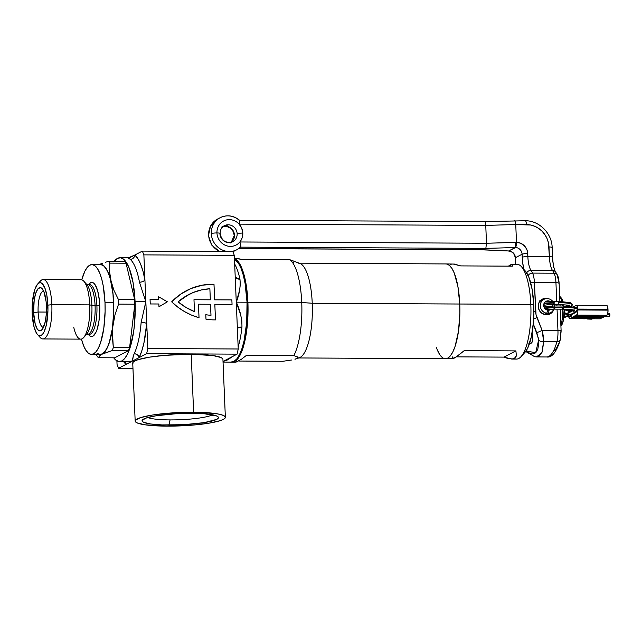 <?xml version="1.0" encoding="UTF-8"?>
<svg xmlns="http://www.w3.org/2000/svg" width="642" height="642" viewBox="0 0 642 642"><rect width="100%" height="100%" fill="white"/><g stroke="black" fill="none" stroke-linecap="round" stroke-linejoin="round"><path stroke-width="0.96" d="M190.915 288.563L202.182 285.2L213.995 284.221L214.637 299.83L231.858 299.918L232.051 304.372L231.874 299.918L214.637 299.83L213.979 284.221L214.653 299.83L231.874 299.918L232.059 304.372L214.837 304.284L215.487 319.893A63.189 59.562 -117.5 0 1 214.629 319.893A63.189 59.562 62.5 0 0 215.487 319.893L214.837 304.284L232.059 304.372L231.874 299.918L214.653 299.83L213.995 284.221L202.198 285.192L196.468 286.581L190.923 288.555L180.619 294.18L171.679 301.836L177.778 307.109L184.447 311.563L191.573 315.118L199.036 317.718L198.466 304.204L210.528 304.26L210.993 315.31A58.671 55.308 -117.5 0 1 205.801 314.7L205.986 319.21A63.189 59.562 62.5 0 0 214.629 319.893A63.189 59.562 -117.5 0 1 205.986 319.21L205.801 314.7A58.671 55.308 62.5 0 0 210.977 315.318L210.993 315.31A58.671 55.308 -117.5 0 1 205.801 314.7A58.671 55.308 62.5 0 0 210.977 315.318L210.528 304.26L198.466 304.204L199.02 317.71A63.189 59.562 -117.5 0 1 171.679 301.836A63.189 59.562 -117.5 0 1 186.597 290.577A63.189 59.562 -117.5 0 1 213.995 284.221A63.189 59.562 62.5 0 0 186.581 290.585A63.189 59.562 62.5 0 0 186.533 290.609M168.934 425.068A38.247 5.674 -2.4 0 1 142.444 419.916A38.247 5.674 -2.4 0 1 191.589 413.288L204.694 413.809L216.908 416.064L218.32 417.099L218.272 418.215L216.763 419.37L204.316 422.613L183.764 424.699L162.033 424.924L150.565 423.977L143.623 422.3L142.211 421.264L142.259 420.149L146.673 417.846L156.207 415.751L176.759 413.665L191.589 413.288A38.247 5.674 -2.4 0 1 218.007 416.746A38.247 5.674 -2.4 0 1 168.934 425.068L170.082 419.916L168.934 425.068M147.837 417.501A33.737 5.008 177.6 0 0 170.082 419.916A33.737 5.008 -2.4 0 1 147.837 417.501M212.269 414.884A33.737 5.008 -2.4 0 1 170.082 419.916A33.737 5.008 177.6 0 0 212.269 414.884L212.269 414.884A33.737 5.008 177.6 0 0 212.438 414.796A33.737 5.008 -2.4 0 1 212.269 414.884M225.358 417.292L222.926 359.319A45.133 6.701 177.6 0 0 191.204 354.256L193.627 412.228A45.133 6.701 -2.4 0 1 225.358 417.292A45.133 6.701 -2.4 0 1 166.896 426.136A45.133 6.701 -2.4 0 1 135.173 421.072A45.133 6.701 -2.4 0 1 193.627 412.228L191.204 354.256L165.018 355.307L149.45 357.161L138.199 359.632L134.764 360.989L132.99 362.345L132.926 363.661M230.783 362.072L233.824 361.502L236.778 358.95L239.538 354.536L242.002 348.413L244.064 340.822L246.697 322.453L247.042 302.221A51.906 15.52 -89.7 0 0 234.466 259.023L238.423 263.132L241.023 268.3L243.262 275.081L245.051 283.202L247.042 302.221L236.272 302.165C240.148 310.359 242.042 318.649 241.962 327.035L241.833 320.759L240.573 314.468L236.272 302.165C239.458 293.996 240.686 286.34 239.964 279.206A6.773 3.868 -12.3 0 1 235.229 277.24L239.964 279.206A51.906 15.52 90.3 0 0 234.675 264.039A51.906 15.52 90.3 0 1 239.964 279.206L240.317 284.663L239.562 290.361L236.272 302.165L234.314 255.347L232.789 251.576L234.314 255.347L143.872 254.874L142.347 251.11L232.789 251.576L142.347 251.11L134.86 255.01A56.416 16.869 90.3 0 1 144.915 279.856A4.51 2.287 -10.3 0 1 139.458 282.223L145.838 301.7L139.458 282.223C142.131 282.079 143.944 281.292 144.915 279.856L142.997 271.293L140.622 264.135L137.878 258.638L134.86 255.01L142.347 251.11L143.872 254.874L145.838 301.7L135.069 301.644L145.838 301.7L146.753 323.544L145.838 301.7L141.144 322.412A4.51 1.051 -175.4 0 1 146.753 323.544A56.416 16.869 90.3 0 1 139.162 357.57L141.754 351.022L143.928 342.964L146.753 323.544L147.796 348.526L146.753 323.544C145.694 322.878 143.824 322.501 141.144 322.412A51.906 15.52 -89.7 0 1 134.162 353.718C136.802 353.975 138.471 355.259 139.162 357.57A4.51 3.651 25.8 0 0 134.162 353.718C132.822 357.498 132.308 359.921 132.613 360.973L133.191 356.31L134.162 353.718A51.906 15.52 -89.7 0 0 141.144 322.412L145.838 301.7L143.872 254.874L234.314 255.347L238.238 348.991L237.091 354.143L223.015 361.462L223.528 362.08L231.401 362.12A51.906 15.52 -89.7 0 0 247.042 302.221L236.272 302.165L238.238 348.991L147.796 348.526L146.649 353.678L126.065 364.383L125.286 361.566A4.51 4.173 -49.6 0 1 126.065 364.383A56.416 16.869 90.3 0 1 123.585 361.558L126.065 364.383L118.577 368.275L132.958 368.347L118.577 368.275L132.613 360.973L127.87 361.582L132.613 360.973L146.649 353.678L237.091 354.143L223.055 361.446L233.487 356.013L227.059 360.154L223.055 361.446L223.601 361.903M241.962 327.035A51.906 15.52 90.3 0 1 238.15 346.937A51.906 15.52 90.3 0 0 241.962 327.035L237.363 328.062A6.773 2.087 -173.9 0 1 241.962 327.035M119.966 257.739A51.906 15.52 90.3 0 0 114.188 261.406L117.55 258.357L120.584 257.779L123.593 259.199L126.45 262.562L129.05 267.722L133.079 282.632L135.069 301.644A51.906 15.52 90.3 0 1 119.428 361.542A51.906 15.52 90.3 0 1 113.69 357.811L115.801 360.074L118.81 361.494L121.844 360.924L124.805 358.372L127.565 353.959L130.021 347.836L133.672 331.481L134.724 321.875L135.069 301.644A51.906 15.52 90.3 0 0 119.966 257.739L128.448 257.779L134.86 255.01L128.881 258.116M158.847 303.995L158.967 306.788L158.847 303.995L150.236 303.955L158.863 303.987L158.975 306.78L167.385 301.804L158.558 296.74L158.678 299.533L150.059 299.485L150.236 303.955L158.863 303.987L150.236 303.955L150.059 299.485L150.252 303.947L150.059 299.485L158.678 299.533L158.558 296.74L167.385 301.804L158.975 306.78L158.863 303.987M116.9 360.836L117.053 364.512L116.9 360.836M222.734 358.758L221.065 357.53L212.871 355.556L191.204 354.256A45.133 6.701 177.6 0 0 132.742 363.099L135.173 421.072M128.312 258.413C128.007 257.322 128.633 257.635 130.206 259.36A4.51 4.173 130.4 0 0 134.86 255.01C134.379 257.643 132.822 259.095 130.206 259.36A51.906 15.52 -89.7 0 1 139.458 282.223A51.906 15.52 -89.7 0 0 130.206 259.36L128.36 257.867M118.577 368.275L117.053 364.512L118.577 368.275M193.627 412.228L167.45 413.279L151.881 415.133L140.63 417.605L135.414 420.317L135.358 421.633L137.027 422.861L145.22 424.835L166.896 426.136L193.073 425.084L208.65 423.23L219.893 420.751L223.328 419.403L225.109 418.046L225.165 416.722L223.496 415.502L220.166 414.419L215.303 413.528L193.627 412.228M237.091 354.143L146.649 353.678L147.796 348.526L238.238 348.991L237.091 354.143M215.479 319.893L214.821 304.292L215.479 319.893M188.676 294.582A58.671 55.308 -117.5 0 1 209.878 288.756L201.187 289.991L192.857 292.64L185.097 296.628L178.099 301.868L185.931 307.414L194.47 311.587L193.98 299.718L210.327 299.814L193.98 299.718L210.327 299.814L193.98 299.718L194.47 311.587A58.671 55.308 -117.5 0 1 178.099 301.868A58.671 55.308 -117.5 0 1 188.676 294.582L178.083 301.876L185.915 307.422L194.462 311.595A58.671 55.308 62.5 0 1 178.083 301.876L178.083 301.876A58.671 55.308 62.5 0 1 187.905 294.991M210.327 299.814L209.878 288.756L210.343 299.806M111.531 334.041L112.334 336.745M38.119 312.028A18.056 5.401 -89.7 0 0 43.512 327.292A18.056 5.401 90.3 0 1 43.375 327.3A18.056 5.401 90.3 0 1 38.119 312.028L46.433 312.068L38.119 312.028A18.056 5.401 90.3 0 1 43.56 291.195A18.056 5.401 90.3 0 1 43.696 291.203A18.056 5.401 -89.7 0 0 38.119 312.028L33.609 312.566L38.119 312.028M46.441 305.889A21.668 6.476 90.3 0 1 41.947 329.811A21.668 6.476 90.3 0 1 33.609 312.566L35.19 323.897L37.204 328.881L38.4 330.277L39.652 330.871L42.155 329.571L45.197 322.003L46.296 314.339L46.144 301.78L43.929 291.733L41.65 288.178L40.398 287.584L37.894 288.884L35.711 293.282L34.187 300.111L33.609 312.566A21.668 6.476 90.3 0 1 42.155 288.667A21.668 6.476 90.3 0 1 46.441 305.889M86.156 334.819A26.41 7.897 -89.7 0 0 91.894 305.391L89.728 304.862L91.894 305.391A26.41 7.897 -89.7 0 0 86.678 284.39L83.861 281.252A29.701 8.876 90.3 0 1 89.728 304.862L51.833 304.669A29.701 8.876 -89.7 0 0 40.398 281.027L37.669 284.013A26.539 7.937 90.3 0 1 47.885 305.143L51.833 304.669L89.728 304.862A29.701 8.876 -89.7 0 0 81.093 279.743L43.191 279.543A29.701 8.876 90.3 0 1 51.833 304.669A29.701 8.876 90.3 0 1 42.886 338.944A29.701 8.876 90.3 0 1 38.761 335.493M37.405 334.418L40.109 337.427A29.701 8.876 -89.7 0 0 51.833 304.669L47.885 305.143A26.539 7.937 90.3 0 1 37.405 334.418A26.539 7.937 90.3 0 1 32.164 313.312L32.341 302.968L34.74 289.694L37.413 284.31L38.921 283.01L40.478 282.713L42.019 283.435L44.804 287.801L46.866 295.416L47.941 310.335L46.36 324.876L44.049 331.89L42.637 334.145L41.12 335.445L39.563 335.742L38.03 335.02L36.57 333.302L34.098 327.195L32.164 313.312A26.539 7.937 90.3 0 1 37.669 284.013M39.034 282.953A29.701 8.876 90.3 0 1 43.191 279.543M89.671 334.289A24.821 7.423 -89.7 0 0 96.902 305.656L95.08 305.648L96.902 305.656A24.821 7.423 -89.7 0 0 89.679 284.663L87.858 284.655A24.821 7.423 90.3 0 1 95.08 305.648A5.417 0.802 -2.4 0 1 91.894 305.391A5.417 0.802 177.6 0 0 95.08 305.648A24.821 7.423 90.3 0 1 87.85 334.281M88.179 334.057L89.671 335.806L91.236 336.552L92.825 336.248L95.81 332.62L97.094 329.426L98.996 320.888L99.727 305.327A27.076 8.097 90.3 0 0 88.596 284.655L90.578 282.737L92.167 282.44L93.74 283.178L95.225 284.928L97.745 291.163L99.349 300.183L99.727 305.327L96.902 305.656L99.727 305.327A27.076 8.097 90.3 0 1 96.541 330.943A27.076 8.097 90.3 0 1 88.339 334.297M91.469 354.4A44.908 13.426 90.3 0 1 81.454 339.056L83.612 345.757L85.859 350.227L88.331 353.132L90.931 354.36L93.563 353.862L96.123 351.664L98.507 347.844L100.642 342.547L103.795 328.391L105.111 311.37L104.999 302.575A44.908 13.426 90.3 0 1 91.469 354.4L100.088 354.448A44.908 13.426 -89.7 0 0 113.618 302.623A44.908 13.426 -89.7 0 0 100.545 264.632L91.934 264.584A44.908 13.426 90.3 0 1 104.999 302.575L113.618 302.623L104.999 302.575L103.282 286.123L101.725 279.093L99.791 273.227L97.544 268.757L95.072 265.852L92.472 264.624L89.84 265.122L87.288 267.329L84.896 271.149L81.759 279.832A44.908 13.426 90.3 0 1 91.934 264.584M112.928 287.768L112.519 289.59M99.526 355.949L103.916 352.843L105.585 350.813L108.618 344.682L111.09 336.159L114.974 314.861L118.545 304.139L134.82 304.22L129.596 347.611L113.321 347.531L112.374 331.32L113.714 314.363L113.682 302.591L112.743 291.283L109.621 272.072L109.79 263.124L126.057 263.212L134.619 299.437L118.345 299.349L113.947 290.369L109.782 276.879L106.973 269.929L103.707 265.684L101.974 264.665L99.197 264.624A45.133 13.498 90.3 0 1 110.954 281.22A45.133 13.498 90.3 0 1 112.823 325.815A45.133 13.498 90.3 0 1 102.182 354.135L112.181 350.564A50.774 15.183 -89.7 0 0 113.321 347.531L112.334 336.769L112.823 325.815L114.974 314.861L118.545 304.139A50.774 15.183 -89.7 0 0 118.345 299.349L113.947 290.369L110.954 281.22L109.621 272.072L109.79 263.124L126.057 263.212A50.774 15.183 -89.7 0 0 124.717 261.463A50.774 15.183 90.3 0 1 126.057 263.212L134.619 299.437A50.774 15.183 90.3 0 1 134.82 304.22L129.596 347.611A50.774 15.183 90.3 0 1 128.456 350.652L114.677 357.811L98.403 357.73L99.526 355.949L102.182 354.135A45.133 13.498 90.3 0 1 98.74 354.44M97.062 355.981A50.774 15.183 -89.7 0 0 98.403 357.73A50.774 15.183 90.3 0 1 97.062 355.981L96.212 354.424M100.393 264.047L102.736 263.148L100.393 264.047M105.432 262.257L108.442 261.382L105.432 262.257M109.79 263.124A50.774 15.183 -89.7 0 0 108.442 261.382A50.774 15.183 90.3 0 1 109.79 263.124M98.659 354.408L100.425 354.657L112.181 350.564L128.456 350.652L114.677 357.811L98.403 357.73M124.717 261.463L108.442 261.382L124.717 261.463M101.091 264.673L103.691 265.9L106.163 268.805L108.41 273.275L110.344 279.134L113 294.1L113.722 311.41L112.406 328.439L109.252 342.587L107.126 347.884L104.734 351.704L102.174 353.911L99.542 354.408L96.942 353.18M87.609 284.663A24.821 7.423 90.3 0 1 95.08 305.648A24.821 7.423 90.3 0 1 87.601 334.297L89.423 334.305A24.821 7.423 -89.7 0 0 96.902 305.656A24.821 7.423 -89.7 0 0 89.431 284.671M42.886 338.944L80.78 339.137A29.701 8.876 -89.7 0 0 89.728 304.862A29.701 8.876 90.3 0 1 83.572 337.652L86.421 334.546A26.41 7.897 -89.7 0 0 91.894 305.391A26.41 7.897 -89.7 0 0 85.964 283.716M83.572 337.652A29.701 8.876 90.3 0 1 73.79 327.452M128.456 350.652A50.774 15.183 -89.7 0 0 129.596 347.611L113.321 347.531A50.774 15.183 90.3 0 1 112.181 350.564L128.456 350.652M134.82 304.22A50.774 15.183 -89.7 0 0 134.619 299.437L118.345 299.349A50.774 15.183 90.3 0 1 118.545 304.139L134.82 304.22M520.983 356.711L524.891 352.442A42.878 12.816 -89.7 0 0 533.783 305.102L530.814 304.388A47.388 14.172 90.3 0 1 520.983 356.711A47.388 14.172 90.3 0 1 514.378 358.509M511.674 359.047L503.962 357.113L515.919 350.893L464.238 350.628L455.94 357.096L452.12 358.645L454.135 358.172L458.244 355.459L464.238 350.628L515.919 350.893L516.361 355.756L514.435 358.485L511.674 359.047L516.529 359.071A47.388 14.172 -89.7 0 0 530.814 304.388L459.752 304.019A47.388 14.172 90.3 0 1 445.468 358.709A47.388 14.172 90.3 0 1 436.351 347.378M503.962 357.113L456.277 356.864L503.962 357.113L507.341 358.316L512.605 359.006L515.687 357.401L516.361 355.756L515.919 350.893L503.962 357.113M299.252 263.172L445.957 263.934A47.388 14.172 90.3 0 1 459.752 304.019L530.814 304.388A47.388 14.172 -89.7 0 0 517.019 264.295L512.164 264.271L512.364 266.165L460.683 265.9L454.416 264.071L445.957 263.934A47.388 14.172 -89.7 0 1 459.752 304.019L457.931 286.661L454.255 273.051L451.88 268.332L449.272 265.266L446.527 263.974L449.272 265.266L451.88 268.332L454.255 273.051L457.931 286.661L459.752 304.019L312.237 303.257A47.388 14.172 90.3 0 1 297.952 357.947L297.952 357.947M510.51 264.841L512.525 264.368L508.368 266.149L510.51 264.841M525.252 270.948L528.807 277.079L532.138 289.398L533.783 305.102L533.879 313.497L533.494 321.819L531.319 336.994L527.58 348.317L524.851 352.482M437.178 349.585L439.553 354.304L437.178 349.585M297.254 358.485L294.975 359.279L298.065 357.674L297.511 356.912L293.835 355.596L246.464 355.355L241.464 359.239L235.919 362.12L241.464 359.239L246.464 355.355L293.835 355.596A51.906 15.52 -89.7 0 0 301.74 302.502L312.237 303.257L301.74 302.502A51.906 15.52 90.3 0 1 293.835 355.596L297.511 356.912L298.065 357.674L296.54 358.798L299.573 357.65A47.388 14.172 -89.7 0 0 312.237 303.257L459.752 304.019L459.865 313.296L458.476 331.264L455.146 346.198L452.899 351.784L450.379 355.82L447.675 358.14L444.906 358.669L447.675 358.14L450.379 355.82L452.899 351.784L455.146 346.198L458.476 331.264L459.865 313.296L459.752 304.019A47.388 14.172 -89.7 0 1 445.468 358.709L452.482 358.742M450.211 264.528L452.04 264.014M452.939 263.966L460.683 265.9L512.364 266.165L512.525 264.368M452.12 358.645L452.281 356.848M521.448 266.703A47.388 14.172 90.3 0 1 530.814 304.388L533.783 305.102A42.878 12.816 -89.7 0 0 525.308 271.012L521.448 266.703M560.867 324.908A16.925 5.064 -89.7 0 0 562.697 309.163A16.925 5.064 90.3 0 1 560.867 324.908M562.464 306.001A16.925 5.064 -89.7 0 0 562.296 304.621A16.925 5.064 90.3 0 1 562.464 306.001M561.718 301.435A16.925 5.064 -89.7 0 0 559.663 296.211A16.925 5.064 90.3 0 1 561.718 301.435M560.947 297.655L563.114 301.981M563.7 304.717L563.885 306.017A14.67 4.382 -89.7 0 0 563.7 304.717M564.166 309.179L563.347 320.559L561.132 325.855A14.67 4.382 -89.7 0 0 564.166 309.179M562.986 301.499A14.67 4.382 -89.7 0 0 561.293 297.984L559.359 295.834M530.653 343.775L532.041 342.29L532.563 340.549L532.041 332.347L532.756 338.262L532.041 342.29L529.385 343.952M225.085 225.366A9.028 8.506 -117.5 0 1 228.167 224.788A9.028 8.506 -117.5 0 1 237.155 233.752A4.51 0.666 -2.4 0 1 242.796 233.078A13.538 12.76 62.5 0 0 239.129 224.138A13.538 12.76 62.5 0 0 224.74 220.487A13.538 12.76 62.5 0 0 216.956 232.942A4.51 0.666 -2.4 0 1 220.126 233.439A4.51 0.666 -2.4 0 1 219.925 233.664A9.028 8.506 -117.5 0 0 228.913 242.628A9.028 8.506 -117.5 0 0 232.701 241.713L230.029 243.101M234.194 251.11L232.853 251.736A18.056 17.021 62.5 0 0 234.194 251.11L236.866 249.722A18.056 17.021 -117.5 0 0 240.493 247.146L485.842 248.406L486.5 243.254L485.753 225.414L515.751 224.515L516.497 242.355L515.751 224.515L530.733 225.021L534.826 226.313L538.638 228.392L542.017 231.176L544.833 234.571L546.992 238.439L548.388 242.628L549.392 256.696L527.86 256.583L527.435 251.383L526.737 249.289L524.249 245.653L520.654 243.222L516.497 242.355L516.264 245.573A4.51 1.348 -89.7 0 0 516.497 242.355L486.5 243.254L239.883 241.978A13.538 12.76 -117.5 0 1 225.791 245.485A13.538 12.76 -117.5 0 1 216.956 232.942A4.51 0.666 177.6 0 0 211.314 233.616A18.056 17.021 62.5 0 0 229.29 251.544A18.056 17.021 62.5 0 0 236.497 249.907A18.056 17.021 62.5 0 0 240.493 247.146L240.886 245.268L239.883 241.978L242.146 237.845L242.796 233.078L241.745 228.295L239.129 224.138L485.753 225.414L486.5 243.254L239.883 241.978L240.886 245.268L240.493 247.146L240.878 246.504M225.494 226.177L228.167 224.788A9.028 8.506 -117.5 0 1 237.155 233.752A9.028 8.506 -117.5 0 1 232.701 241.713C225.759 243.527 221.57 240.774 220.126 233.447C220.134 229.876 221.546 227.292 224.371 225.695A9.028 8.506 -117.5 0 1 228.167 224.788L225.494 226.177A9.028 8.506 62.5 0 1 234.482 235.141A9.028 8.506 62.5 0 1 231.305 242.283A9.028 8.506 62.5 0 0 234.482 235.141A4.51 0.666 177.6 0 0 234.274 235.365A4.51 0.666 -2.4 0 1 234.482 235.141A9.028 8.506 62.5 0 0 225.494 226.177A9.028 8.506 62.5 0 0 223.127 226.514M240.606 247.058L236.866 249.722A18.056 17.021 -117.5 0 1 229.29 251.544L229.29 251.544A18.056 17.021 -117.5 0 1 211.314 233.616A18.056 17.021 -117.5 0 1 220.206 217.686A18.056 17.021 -117.5 0 1 227.79 215.864A18.056 17.021 -117.5 0 1 239.37 220.383L239.883 221.257L239.129 224.138L485.753 225.414L485.368 222.461L484.718 221.65L485.368 222.461L485.753 225.414L515.751 224.515L515.374 221.562L514.715 220.752L515.374 221.562L515.751 224.515L526.52 224.572A22.566 21.274 -117.5 0 1 548.982 246.977L549.392 256.696A18.056 5.401 -89.7 0 0 552.505 270.467L530.974 270.354A45.133 13.498 90.3 0 1 532.547 273.107L554.086 273.211A45.133 13.498 -89.7 0 0 552.505 270.467L530.974 270.354A18.056 5.401 90.3 0 1 527.86 256.583L549.392 256.696A18.056 5.401 -89.7 0 0 552.505 270.467A45.133 13.498 90.3 0 1 554.086 273.211A4.51 3.691 -26.1 0 1 557.4 275.057A4.51 3.691 -26.1 0 1 557.673 277.103L558.773 281.541M219.508 251.512L211.78 245.124L208.457 235.622L210.576 225.928L217.534 219.083A18.056 17.021 62.5 0 0 208.674 235.574A18.056 17.021 62.5 0 0 219.901 251.512A18.056 17.021 -117.5 0 1 208.65 235.181A18.056 17.021 -117.5 0 1 218.216 218.745M539.601 300.905L541.158 300.753L545.836 298.321A8.346 7.873 -117.5 0 1 548.099 298.674L544.288 298.474L541.471 299.694L539.368 301.957L538.301 304.926L538.437 308.144L539.745 311.121L542.041 313.408L546.527 314.821A8.346 7.873 -117.5 0 1 538.502 308.417A8.346 7.873 -117.5 0 1 542.329 299.164A8.346 7.873 -117.5 0 1 545.836 298.321L540.211 300.809M560.201 309.155L561.124 331.047A4.51 0.666 177.6 0 0 557.946 330.542A4.51 0.666 -2.4 0 1 561.124 331.047A4.51 0.666 -2.4 0 1 560.923 331.256L560.249 338.583A4.51 2.825 -165.1 0 1 560.297 339.762A4.51 2.825 -165.1 0 1 556.951 341.528L543.613 341.464L542.442 351.31L538.855 356.382L536.576 356.92L546.687 356.976A45.133 13.498 -89.7 0 0 556.951 341.528A13.538 4.045 -89.7 0 0 557.946 330.542L557.055 309.139L557.946 330.542L542.137 330.453L536.03 314.58L534.409 282.608L555.948 282.721L556.726 301.339L555.948 282.721A4.51 0.666 -2.4 0 1 559.118 283.21A4.51 0.666 -2.4 0 1 558.917 283.435M556.855 304.501L556.919 305.977L556.855 304.501M546.527 314.821L550.892 313.457L553.757 309.54A8.346 7.873 -117.5 0 1 550.034 313.978A8.346 7.873 -117.5 0 1 546.527 314.821M536.479 356.92L541.92 352.707L543.613 341.464L542.137 330.453L536.832 332.7L533.309 323.961L538.477 338.422L538.542 344.955L537.836 348.903L536.543 351.768L534.706 353.469L532.37 353.943L529.61 353.18L526.111 350.885L535.661 352.795L538.638 340.035A4.51 3.066 -2.3 0 0 543.613 341.464A4.51 3.066 177.7 0 1 538.638 340.035L536.832 332.7L542.137 330.453L536.977 317.662L533.679 319.002L536.977 317.662A18.056 17.021 -117.5 0 1 535.621 311.394L534.409 282.608A4.51 0.666 177.6 0 0 530.693 282.833A4.51 0.666 -2.4 0 1 534.409 282.608L555.948 282.721A13.538 4.045 -89.7 0 0 554.086 273.211A13.538 4.045 90.3 0 1 555.948 282.721A4.51 0.666 177.6 0 1 559.118 283.226L559.88 301.371M528.767 343.807L530.099 343.943M558.701 343.494L556.927 347.434L554.977 350.299L552.914 352.001M559.118 283.226C558.66 276.726 557.28 274.84 557.425 275.089L555.675 272.056C554.126 269.784 553.091 264.833 552.561 257.201A4.51 0.666 177.6 0 0 549.392 256.696A4.51 0.666 -2.4 0 1 552.561 257.201A4.51 0.666 -2.4 0 1 552.361 257.41L553.637 267.722M238.728 248.59L482.88 249.85L508.962 250.99A6.773 6.38 62.5 0 1 515.406 257.707A4.51 0.666 177.6 0 0 515.205 257.915A4.51 0.666 -2.4 0 1 515.406 257.707L515.534 260.732A4.51 0.666 177.6 0 0 515.333 260.949A4.51 0.666 -2.4 0 1 515.534 260.732A22.566 6.749 -89.7 0 1 515.598 264.287L515.406 257.707L522.09 254.232L522.66 262.69L524 269.552A22.566 6.749 -89.7 0 1 522.219 257.257A4.51 0.666 -2.4 0 1 527.86 256.583L527.732 253.558A11.283 10.633 62.5 0 0 516.497 242.355A4.51 1.348 90.3 0 1 516.264 245.573L516.497 242.395L486.5 243.254L485.842 248.406L515.309 247.523L508.697 250.966L483.169 249.794L238.808 248.534L482.455 249.722L508.697 250.966L515.646 247.515A6.773 6.38 -117.5 0 1 522.09 254.232L515.406 257.707A6.773 6.38 62.5 0 0 508.962 250.99L508.279 251.006M547.474 314.765L548.091 313.97M529.979 353.878L528.591 352.643M525.686 351.471L534.722 356.735L536.56 356.92M240.517 247.146L485.842 248.406L515.309 247.523L515.462 242.379L515.309 247.523L516.264 245.573L515.646 247.515A6.773 6.38 -117.5 0 1 522.09 254.232A4.51 0.666 -2.4 0 1 527.732 253.558A4.51 0.666 177.6 0 0 522.09 254.232L522.219 257.257A4.51 0.666 177.6 0 1 527.86 256.583A18.056 5.401 90.3 0 0 530.974 270.354A4.51 3.948 145.7 0 0 526.673 272.842A4.51 3.948 -34.3 0 1 530.974 270.354A45.133 13.498 -89.7 0 1 532.547 273.107A13.538 4.045 90.3 0 1 534.409 282.608A13.538 4.045 -89.7 0 0 532.547 273.107A4.51 3.691 153.9 0 0 528.117 275.49A4.51 3.691 -26.1 0 1 532.547 273.107L554.086 273.211A4.51 3.691 153.9 0 1 557.4 275.057M533.903 311.434A4.51 0.666 -2.4 0 1 535.621 311.394A4.51 0.666 177.6 0 0 533.903 311.434M560.297 339.762A4.51 2.825 14.9 0 1 556.951 341.528A13.538 4.045 90.3 0 0 557.946 330.542L542.137 330.453L543.365 336.312L543.613 341.464L556.951 341.528A45.133 13.498 90.3 0 1 546.775 356.976M555.659 272.039A4.51 3.948 145.7 0 0 552.505 270.467A4.51 3.948 -34.3 0 1 555.659 272.039M552.561 257.201L552.16 247.483A4.51 0.666 177.6 0 0 548.982 246.977A4.51 0.666 -2.4 0 1 552.16 247.475A4.51 0.666 -2.4 0 1 551.951 247.692M239.37 220.383L239.787 220.479L239.37 220.383M524.995 220.808A4.51 1.348 90.3 0 1 525.22 220.752A4.51 1.348 90.3 0 1 526.52 224.572A4.51 1.348 -89.7 0 0 525.204 220.752C539.087 220.471 551.911 233.271 552.16 247.483M220.872 217.365A18.056 17.021 62.5 0 0 211.314 233.616A4.51 0.666 -2.4 0 1 216.956 232.942A13.538 12.76 -117.5 0 1 224.74 220.487A13.538 12.76 -117.5 0 1 239.129 224.138L239.787 220.479M220.126 233.439A4.51 0.666 177.6 0 0 216.956 232.942A13.538 12.76 62.5 0 0 225.791 245.485A13.538 12.76 62.5 0 0 239.883 241.978A13.538 12.76 62.5 0 0 242.796 233.078A4.51 0.666 177.6 0 0 237.155 233.752A9.028 8.506 -117.5 0 1 231.987 242.042M291.564 360.018L282.913 361.277L238.752 361.045L282.913 361.277L291.564 360.018M231.642 362.08L234.683 361.502L237.636 358.958L240.397 354.536L242.861 348.421L244.923 340.83L247.555 322.461L247.9 302.23A51.906 15.52 90.3 0 0 234.45 258.622L236.433 259.785L239.289 263.14L241.882 268.308L244.12 275.081L247.186 292.375L247.9 302.23L301.74 302.502L247.9 302.23A51.906 15.52 90.3 0 1 232.268 362.12A51.906 15.52 90.3 0 1 231.834 362.096M298.442 263.172A47.388 14.172 90.3 0 1 312.237 303.257A47.388 14.172 -89.7 0 0 300.055 263.485L289.815 259.721A51.906 15.52 90.3 0 1 301.74 302.502A51.906 15.52 -89.7 0 0 289.815 259.721L242.443 259.48L234.442 258.325M293.498 261.037L289.815 259.721L242.443 259.48L236.585 258.341M293.233 262.602L294.044 261.8M548.621 313.248L545.684 314.773L548.621 313.248A7.447 7.022 62.5 0 0 553.942 309.123A7.447 7.022 -117.5 0 1 550.82 312.55A7.447 7.022 -117.5 0 1 548.621 313.248L548.974 310.174L547.538 310.921L548.974 310.174L548.621 313.248M547.072 298.586A7.447 7.022 -117.5 0 1 552.698 301.331A7.447 7.022 62.5 0 0 547.072 298.586A7.447 7.022 62.5 0 0 540.275 305.432A7.447 7.022 62.5 0 0 546.759 313.24L547.787 310.166A4.743 4.47 -117.5 0 1 547.987 300.849L546.23 301.764L547.987 300.849A4.743 4.47 -117.5 0 1 550.146 301.411A4.743 4.47 -117.5 0 0 543.662 305.199A4.743 4.47 -117.5 0 0 547.787 310.166L546.759 313.24A7.447 7.022 -117.5 0 1 540.428 307.117A7.447 7.022 -117.5 0 1 543.951 299.341A7.447 7.022 -117.5 0 1 547.072 298.586M554.279 304.485A7.447 7.022 -117.5 0 1 554.487 305.961A7.447 7.022 62.5 0 0 554.279 304.485M552.545 304.493A4.743 4.47 -117.5 0 1 552.441 307.333A4.743 4.47 -117.5 0 0 552.545 304.493M551.165 309.195A4.743 4.47 -117.5 0 1 548.974 310.174A4.743 4.47 -117.5 0 0 551.165 309.195M544.336 314.5L546.759 313.24L544.336 314.5M557.962 301.363A1.581 0.473 90.3 0 1 558.042 301.347A1.581 0.473 90.3 0 1 558.492 302.679A19.629 2.913 -2.4 0 1 572.287 304.838A19.629 2.913 177.6 0 0 558.492 302.679A1.581 0.473 90.3 0 1 558.091 304.485A1.581 0.473 90.3 0 1 558.01 304.501A1.581 0.473 -89.7 0 0 558.091 304.485A1.581 0.473 -89.7 0 0 558.492 302.679A1.581 0.473 -89.7 0 0 558.034 301.347A1.581 0.473 -89.7 0 0 557.962 301.363L553.797 301.347M568.852 305.496A16.475 2.448 -2.4 0 1 568.395 305.785A1.581 1.493 62.5 0 0 568.467 306.194A1.581 1.493 -117.5 0 1 568.395 305.785A16.475 2.448 177.6 0 0 568.852 305.496M553.701 304.485A1.581 0.473 -89.7 0 0 553.781 304.46A1.581 0.473 -89.7 0 0 554.182 302.663A10.609 1.573 177.6 0 0 544.063 303.393A10.609 1.573 -2.4 0 1 554.182 302.663A1.581 0.473 90.3 0 1 553.781 304.46L558.091 304.485L553.781 304.46A1.581 0.473 90.3 0 1 553.709 304.485A1.581 0.473 90.3 0 1 553.252 303.144A7.447 1.107 177.6 0 0 543.943 304.26A1.581 1.493 -117.5 0 1 543.662 305.215M573.378 310.447A1.581 1.493 62.5 0 0 575.641 311.843A1.581 1.493 -117.5 0 1 573.378 310.447L567.761 313.368L568.611 311.94L567.841 314.074L567.761 313.368L573.378 310.447A16.475 2.448 177.6 0 0 573.836 310.158A16.475 2.448 -2.4 0 1 573.378 310.447A1.581 1.493 -117.5 0 1 573.418 310.038A1.581 1.493 62.5 0 0 573.378 310.447M545.026 308.722A7.447 1.107 177.6 0 1 553.926 307.783A1.581 0.473 90.3 0 0 554.383 309.123A1.581 0.473 -89.7 0 0 554.865 307.301A1.581 0.473 90.3 0 1 554.383 309.123L563.002 309.163A1.581 0.473 -89.7 0 0 563.475 307.341A19.629 2.913 -2.4 0 1 577.27 309.5A19.629 2.913 177.6 0 0 563.475 307.341A1.581 0.473 90.3 0 1 562.994 309.163A1.581 0.473 90.3 0 1 562.536 307.831M554.865 307.301A10.609 1.573 177.6 0 0 544.512 308.072A10.609 1.573 -2.4 0 1 554.865 307.301A1.581 0.473 -89.7 0 0 554.407 305.961A1.581 0.473 90.3 0 1 554.865 307.301L563.475 307.341L554.865 307.301M564.775 313.938A1.581 1.493 62.5 0 0 564.141 314.652A1.581 1.493 -117.5 0 1 564.799 313.922L565.995 313.521M564.093 315.278A6.091 0.907 -2.4 0 1 567.801 314.572A6.091 0.907 177.6 0 0 564.093 315.278M571.155 316.225A1.581 0.473 -89.7 0 0 571.645 314.403A6.091 0.907 177.6 0 0 570.706 314.411A6.091 0.907 -2.4 0 1 571.645 314.403A1.581 0.473 -89.7 0 0 571.605 313.946A1.581 0.473 90.3 0 1 571.645 314.403A1.581 0.473 90.3 0 1 571.163 316.225A1.581 0.473 90.3 0 1 570.706 314.893A2.937 0.433 177.6 0 0 569.743 314.909M568.539 315.005A2.937 0.433 177.6 0 0 567.038 315.326A1.581 1.493 -117.5 0 1 566.26 316.723L566.252 316.731A1.581 1.493 -117.5 0 1 564.069 315.631A1.581 1.493 62.5 0 0 566.252 316.731L563.804 317.999M575.513 307.414L577.656 307.43L577.84 311.731L577.214 314.524L570.032 318.609L582.117 318.665L570.032 318.609L576.717 315.126L606.867 315.286L607.757 313.489L608.014 310.134L577.864 309.974L577.832 309.083A4.51 1.348 90.3 0 0 576.516 305.263A4.51 1.348 90.3 0 0 576.307 305.319L573.45 306.804L576.572 305.271L577.656 307.43L575.561 307.438M568.234 310.519L571.308 310.535L568.234 310.519A1.581 0.473 -89.7 0 0 568.627 309.372A1.581 0.473 90.3 0 1 568.234 310.519A1.581 0.473 90.3 0 1 568.162 310.535A1.581 0.473 -89.7 0 0 568.234 310.519M565.955 309.629A1.581 1.493 -117.5 0 1 564.174 309.332A1.581 1.493 62.5 0 0 565.265 309.805L566.34 309.243L565.265 309.805A1.581 1.493 62.5 0 0 565.931 309.645L566.677 309.259M572.287 304.838A19.629 2.913 -2.4 0 1 571.412 305.801A1.581 1.493 -117.5 0 1 571.3 306.459M553.653 301.339A1.581 0.473 90.3 0 1 553.725 301.323A1.581 0.473 90.3 0 1 554.182 302.663A1.581 0.473 -89.7 0 0 553.733 301.323A1.581 0.473 -89.7 0 0 553.653 301.339M568.146 314.676L567.841 314.074L568.788 315.102L570.112 314.468L568.788 315.102L564.222 312.389L568.146 314.676M577.27 309.5A19.629 2.913 -2.4 0 1 576.396 310.463A1.581 1.493 -117.5 0 1 575.617 311.86L577.278 309.548C577.519 308.938 576.805 308.184 575.136 307.261L563.018 306.009A1.581 0.473 90.3 0 1 563.475 307.341A1.581 0.473 -89.7 0 0 563.018 306.009L554.399 305.961L543.943 306.932M604.716 316.402L609.427 316.426A1.581 0.473 -89.7 0 0 609.9 314.604L607.404 314.588L609.9 314.604A1.581 0.473 -89.7 0 0 609.443 313.264L607.805 313.256M568.611 311.94L568.018 312.502M557.946 304.485A1.581 0.473 -89.7 0 0 558.018 304.509C565.883 304.854 569.695 305.263 569.454 305.744L569.133 305.014M568.435 305.375A1.581 1.493 62.5 0 0 568.395 305.785A1.581 1.493 -117.5 0 1 568.435 305.375M564.198 309.885L568.162 310.535A1.581 0.473 90.3 0 1 567.705 309.308M609.37 313.288L609.9 314.604L609.499 316.41M576.315 311.418A1.806 0.538 90.3 0 1 575.914 312.357L576.364 311.001M594.877 317.068L591.499 318.641A33.849 5.024 -2.4 0 1 591.266 318.633A33.849 5.024 177.6 0 0 591.499 318.641L591.515 319.082L594.54 317.517L602.718 317.557L594.885 317.333L597.911 315.76L574.189 317.317L584.084 318.745L586.531 317.469L593.433 317.509L590.833 318.857A32.573 4.839 -2.4 0 1 588.224 318.761L587.839 318.962A33.849 5.024 177.6 0 0 591.515 319.082A33.849 5.024 -2.4 0 1 587.839 318.962L588.224 318.761A32.573 4.839 -2.4 0 0 590.833 318.857L593.425 317.268L586.515 317.228L584.084 318.745A33.849 5.024 -2.4 0 1 574.189 317.317A33.849 5.024 -2.4 0 1 597.911 315.76L594.885 317.333L594.869 316.883L594.885 317.333L602.718 317.557L594.54 317.517L594.516 317.068L591.515 319.082L594.877 317.068M586.122 317.228L583.859 318.28A33.849 5.024 177.6 0 0 584.068 318.296L584.084 318.745L586.122 317.228M575.906 317.276L575.393 317.172A33.849 5.024 177.6 0 0 575.906 317.276M597.012 315.776L594.869 316.883L597.012 315.776M592.004 317.573L590.544 318.328A32.124 4.767 -2.4 0 1 587.944 318.223L587.286 318.568L587.944 318.223A32.124 4.767 177.6 0 0 590.544 318.328L592.004 317.573M587.286 318.697L584.637 318.681L587.286 318.697M576.516 305.263L606.666 305.423A4.51 1.348 -89.7 0 1 607.974 309.235L577.832 309.083L607.974 309.235L608.014 310.134L577.864 309.974A4.51 1.348 90.3 0 1 576.717 315.126L598.464 315.238L573.587 316.867L573.611 317.317L598.488 315.687L595.447 317.268L603.632 317.308L594.837 317.581L591.804 319.162A34.299 5.088 -2.4 0 1 587.302 319.018L587.968 318.673A32.124 4.767 177.6 0 0 590.56 318.777L592.871 317.573L586.828 317.541L584.324 318.841L573.611 317.317A34.299 5.088 -2.4 0 1 598.488 315.687L598.464 315.238L606.867 315.286L603.616 316.971L606.867 315.286A4.51 1.348 -89.7 0 0 608.014 310.134L607.452 306.29L606.449 305.472M603.616 316.859L596.298 316.827L603.616 316.859L603.632 317.308L603.616 316.859M602.365 317.621L600.182 318.761L592.654 318.721L600.182 318.761L602.365 317.621M599.917 318.809L600.182 318.761A4.51 1.348 -89.7 0 1 599.973 318.817L592.542 318.777M582.792 318.729L569.823 318.657A4.51 1.348 90.3 0 0 570.032 318.609L569.261 318.239L568.571 315.695M568.74 310.543A4.51 1.348 90.3 0 0 568.587 311.378L568.908 309.934M571.974 314.403L575.914 312.357L571.974 314.403M569.823 318.657A4.51 1.348 90.3 0 1 568.66 316.329M586.828 317.541L592.871 317.573L590.56 318.777L590.544 318.328L590.56 318.777A32.124 4.767 -2.4 0 1 587.968 318.673L587.944 318.223L587.302 319.018A34.299 5.088 -2.4 0 0 591.804 319.162L594.837 317.581L603.632 317.308L595.447 317.268L598.464 315.238A34.299 5.088 177.6 0 0 573.587 316.867L573.611 317.317A34.299 5.088 -2.4 0 0 584.324 318.841L586.828 317.541M596.522 315.904L575.866 317.268L583.61 318.408L585.881 317.228L593.898 317.268L596.522 315.904A32.678 4.847 -2.4 0 0 575.866 317.268L575.866 317.268A32.678 4.847 -2.4 0 0 583.61 318.408L585.881 317.228L593.898 317.268L596.522 315.904M595.937 315.976L593.601 317.196L585.584 317.156L583.385 318.304L576.468 317.268L595.937 315.976L593.601 317.196L593.577 316.747L585.568 316.707L585.584 317.156L593.601 317.196L593.577 316.747L585.568 316.707L583.385 318.304A32.228 4.783 -2.4 0 1 576.468 317.268A32.228 4.783 -2.4 0 1 595.937 315.976M595.022 316L593.577 316.747L595.022 316M577.824 317.116A32.228 4.783 177.6 0 0 583.369 317.854L583.385 318.304L585.584 317.156L585.568 316.707L583.369 317.854L577.824 317.116M127.91 361.582L119.428 361.542M223.039 362.088L223.528 362.08M86.421 334.546L87.601 334.297M86.574 284.286L87.858 284.655M223.111 226.53L226.538 226.337L230.863 228.367L232.669 230.414L234.274 235.349L231.297 242.275M224.371 225.695L221.699 227.083M217.534 219.083L220.206 217.686C227.156 214.532 233.656 215.431 239.715 220.391M515.39 264.287L515.205 257.915C514.595 253.823 512.42 251.536 508.657 251.038M546.687 356.976C551.951 357.851 556.494 352.105 560.306 339.722L561.124 331.047M560.009 304.533L560.073 305.993M484.854 221.594L239.562 220.334M525.204 220.752L484.846 221.594M298.763 357.955L445.468 358.709M236.095 362.144L232.268 362.12M550.82 312.55L546.462 314.821M543.951 299.341L539.585 301.612M571.621 306.499L572.295 304.886C572.536 304.284 571.821 303.522 570.152 302.599L558.034 301.347L545.138 301.925M543.156 305.648C544.841 304.982 548.356 304.589 553.709 304.485L558.018 304.509M563.002 309.163C570.866 309.516 574.678 309.925 574.438 310.407L574.117 309.677M554.383 309.123L546.294 309.685M569.109 311.683L567.103 310.511M575.617 311.86L569.55 315.013M574.51 313.087L573.266 313.079M566.252 316.731L571.163 316.225M564.799 313.922L564.166 314.251M572.608 309.861L568.579 311.956M568.507 314.989L564.222 312.493M567.624 305.199L565.963 306.065M571.276 310.551L568.162 310.535M587.294 318.745L584.533 318.737"/></g></svg>
